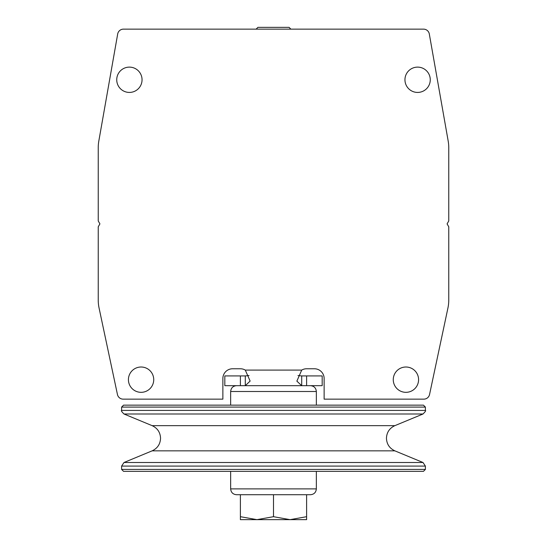 <?xml version="1.0" encoding="UTF-8"?>
<svg xmlns="http://www.w3.org/2000/svg" width="547" height="547" viewBox="0 0 547 547"><rect width="100%" height="100%" fill="white"/><g stroke="black" fill="none" stroke-linecap="round" stroke-linejoin="round"><path stroke-width="0.82" d="M121.605 407.091L123.554 405.142L423.446 405.142L425.395 407.091L121.605 407.091L121.605 410.407C120.887 410.51 121.687 411.706 124.005 414.004L422.995 414.004C425.313 411.706 426.113 410.51 425.395 410.407L121.605 410.407M425.395 469.408L423.446 471.357L123.554 471.357L121.605 469.408L425.395 469.408L425.395 466.092L121.605 466.092L121.605 469.408M250.129 385.669L245.295 385.669L245.295 375.933L224.817 375.933L224.817 385.669L322.183 385.669L322.183 375.933L301.705 375.933L301.705 385.669L296.871 381.143L301.705 370.093A9.737 9.737 0 0 1 306.607 368.767L314.395 368.767A9.737 9.737 0 0 1 324.132 378.503L324.132 399.146L423.836 399.146A5.839 5.839 0 0 0 429.545 394.517L447.911 308.118A38.946 38.946 0 0 0 448.766 300.016L448.766 226.8L447.077 223.88L448.766 220.961L448.766 147.745A38.946 38.946 0 0 0 448.171 140.976L429.306 33.969A5.839 5.839 0 0 0 423.549 29.141L123.451 29.141A5.839 5.839 0 0 0 117.694 33.969L98.829 140.976A38.946 38.946 0 0 0 98.234 147.745L98.234 220.961L99.923 223.88L98.234 226.8L98.234 300.016A38.946 38.946 0 0 0 99.089 308.118L117.455 394.517A5.839 5.839 0 0 0 123.164 399.146L222.868 399.146L222.868 378.503A9.737 9.737 0 0 1 232.605 368.767L240.393 368.767A9.737 9.737 0 0 1 245.295 370.093L250.129 381.068L245.295 385.669M294.799 385.669L301.705 385.669M273.5 516.696L290.054 519.65L240.393 519.65L240.393 516.696L256.946 519.65L273.5 516.696L273.5 494.72L310.498 494.72L236.502 494.72C232.954 494.379 231.005 492.43 230.656 488.881L316.344 488.881C315.995 492.43 314.046 494.379 310.498 494.72M256.133 29.141L257.924 27.35L289.076 27.35L290.867 29.141M240.393 494.72L240.393 516.696M290.054 519.65L306.607 516.696L306.607 519.65L290.054 519.65M306.607 494.72L306.607 516.696M418.578 379.673A12.656 12.656 0 0 1 405.922 392.329A12.656 12.656 0 0 1 393.266 379.673A12.656 12.656 0 0 1 405.922 367.01A12.656 12.656 0 0 1 418.578 379.673M153.734 379.673A12.656 12.656 0 0 1 141.078 392.329A12.656 12.656 0 0 1 128.422 379.673A12.656 12.656 0 0 1 141.078 367.01A12.656 12.656 0 0 1 153.734 379.673M142.049 79.773A12.656 12.656 0 0 1 129.393 92.429A12.656 12.656 0 0 1 116.737 79.773A12.656 12.656 0 0 1 129.393 67.117A12.656 12.656 0 0 1 142.049 79.773M430.263 79.773A12.656 12.656 0 0 1 417.607 92.429A12.656 12.656 0 0 1 404.951 79.773A12.656 12.656 0 0 1 417.607 67.117A12.656 12.656 0 0 1 430.263 79.773M249.056 375.55L245.295 375.933M301.705 375.933L297.965 375.57M152.134 425.655L394.866 425.655C389.526 428.157 386.715 432.356 386.449 438.25C386.715 444.143 389.526 448.342 394.866 450.844L152.134 450.844C157.474 448.342 160.285 444.143 160.551 438.25C160.285 432.356 157.474 428.157 152.134 425.655L124.005 414.004M394.866 450.844L422.995 462.495L124.005 462.495L121.605 466.092M316.344 405.142L316.344 391.508L230.656 391.508C231.005 387.967 232.954 386.018 236.502 385.669M240.393 385.669L240.393 375.933M306.607 385.669L306.607 375.933M245.295 370.093L301.705 370.093M422.995 462.495L425.395 466.092M394.866 425.655L422.995 414.004M425.395 410.407L425.395 407.091M152.134 450.844L124.005 462.495M230.656 405.142L230.656 391.508M316.344 391.508C315.995 387.967 314.046 386.018 310.498 385.669M316.344 471.357L316.344 488.881M230.656 471.357L230.656 488.881"/></g></svg>
